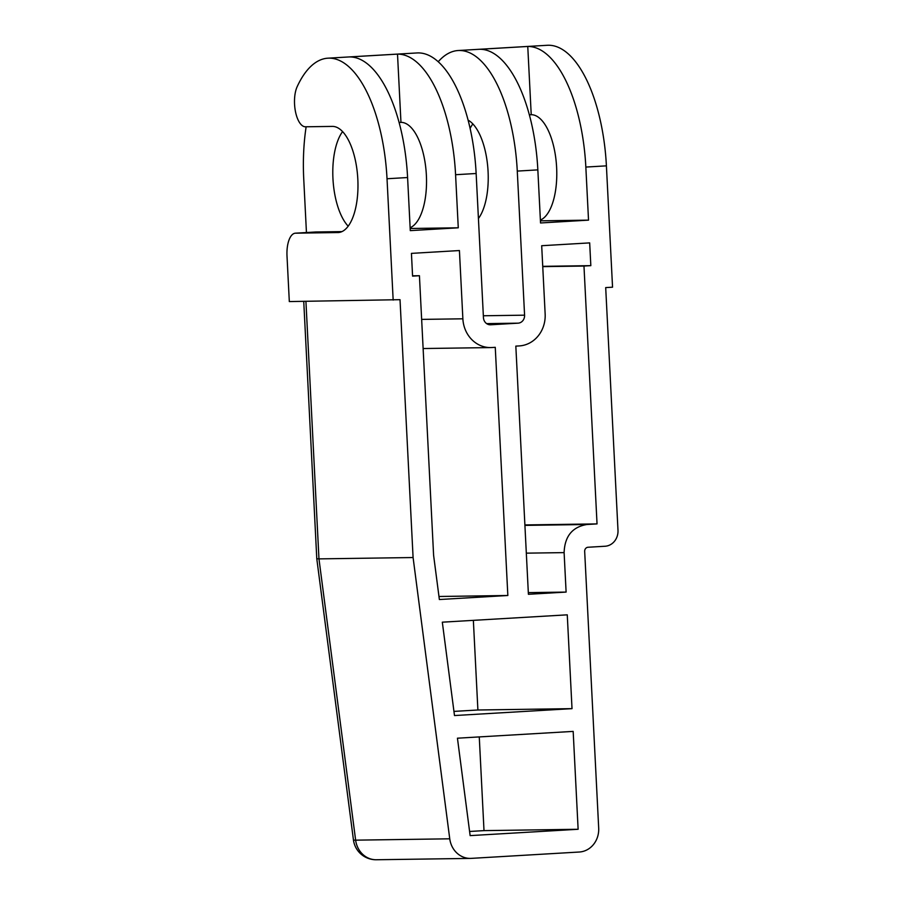 <?xml version="1.0" encoding="UTF-8"?>
<svg xmlns="http://www.w3.org/2000/svg" width="905" height="905" viewBox="0 0 905 905"><rect width="100%" height="100%" fill="white"/><g stroke="black" fill="none" stroke-linecap="round" stroke-linejoin="round"><path stroke-width="1.36" d="M411.436 253.377L459.423 250.549L462.874 318.809A30.374 27.467 -90.8 0 0 490.736 347.577A30.374 27.467 -90.8 0 0 491.834 347.531L495.261 347.328L507.841 595.501L439.366 599.529L433.608 555.331L419.434 275.72L412.578 276.127L411.436 253.377M419.434 275.72L412.567 275.821M338.64 232.528L295.596 233.185A22.783 9.729 86.6 0 0 295.415 233.185A22.783 9.729 86.6 0 0 287.009 256.07L289.317 301.569L400.021 299.679L413.087 557.537L449.751 838.811A22.783 20.6 -90.8 0 0 470.464 858.404A22.783 20.6 -90.8 0 0 471.29 858.37L579.279 852.024A22.783 20.6 -90.8 0 0 598.691 828.064L584.675 551.405A3.948 3.575 89.2 0 1 588.046 547.254L605.049 546.247A15.193 13.733 89.2 0 0 617.991 530.273L605.694 287.598L612.549 287.19L606.407 165.853A121.519 51.89 86.6 0 0 548.328 45.25A121.519 51.89 86.6 0 0 547.344 45.284L458.224 50.522A121.519 51.89 -93.4 0 0 438.246 61.71M413.087 557.537L318.967 558.883L355.631 840.157A22.783 1.233 172.6 0 1 353.436 839.908A22.783 22.783 0 0 0 376.356 859.75A22.783 20.6 -90.8 0 1 355.631 840.157L449.751 838.811M399.128 122.48L400.96 122.367L397.51 54.119L349.511 56.936A121.519 51.89 -93.4 0 1 407.589 177.538L387.023 178.749A121.519 51.89 -93.4 0 0 328.945 58.146A121.519 51.89 -93.4 0 0 327.961 58.18A121.519 51.89 -93.4 0 0 297.191 86.62A22.783 9.729 -93.4 0 0 295.528 111.892A22.783 9.729 -93.4 0 0 305.449 126.791L332.406 126.406A53.157 22.704 -93.4 0 1 357.792 178.658A53.157 22.704 -93.4 0 1 338.221 232.562A53.157 22.704 -93.4 0 1 337.78 232.574M572.017 708.649L454.491 715.55L442.319 622.176L567.265 614.834L572.017 708.649L477.897 709.995L453.948 711.398M303.741 301.365L316.784 558.736L318.967 558.883L305.924 301.331M342.599 131.587A53.157 22.704 -93.4 0 0 333.006 179.609A53.157 22.704 -93.4 0 0 348.165 226.171M400.101 122.424A53.157 22.704 -93.4 0 0 399.15 122.571M540.387 220.073A53.157 22.704 -93.4 0 0 556.315 162.991A53.157 22.704 -93.4 0 0 531.224 114.709L529.38 114.822M479.265 736.919L484.005 830.62L469.593 831.469M530.364 114.765A53.157 22.704 -93.4 0 0 529.402 114.912M472.863 123.928A53.157 22.704 -93.4 0 0 470.125 128.374M531.224 114.709L527.762 46.46L479.763 49.277A121.519 51.89 86.6 0 1 537.841 169.88L540.534 222.969L588.522 220.141L540.421 220.831M478.428 218.512A53.157 22.704 -93.4 0 0 487.557 164.88A53.157 22.704 -93.4 0 0 468.145 120.184M473.36 620.355L477.897 709.995M400.96 122.367A53.157 22.704 86.6 0 1 426.063 170.649A53.157 22.704 86.6 0 1 410.135 227.732M578.125 829.274L470.136 835.62L457.444 738.197L573.17 731.398L578.125 829.274L484.005 830.62M590.829 265.651L583.974 266.047L597.04 523.905L586.893 524.504C572.311 526.948 564.72 536.314 564.109 552.616L566.111 592.085L528.407 594.291L515.827 346.117L519.255 345.925A30.374 27.467 -90.8 0 0 545.149 313.967L541.688 245.719L589.675 242.891L590.829 265.651L542.729 266.341M583.974 266.047L542.751 266.636M597.04 523.905L524.889 524.934M566.111 592.085L528.316 592.617M410.169 228.49L458.269 227.8L455.577 174.71A121.519 51.89 -93.4 0 0 397.51 54.119M458.269 227.8L410.282 230.628L407.589 177.538M588.522 220.141L585.84 167.063A121.519 51.89 -93.4 0 0 527.762 46.46M327.961 58.18L417.092 52.943A121.519 51.89 -93.4 0 1 418.076 52.909A121.519 51.89 -93.4 0 1 476.143 173.5L483.44 317.598A7.591 6.867 89.2 0 0 490.408 324.793A7.591 6.867 89.2 0 0 490.68 324.782L518.101 323.164A7.591 6.867 89.2 0 0 524.583 315.178L517.275 171.09A121.519 51.89 -93.4 0 0 459.208 50.488A121.519 51.89 -93.4 0 0 458.224 50.522M507.841 595.501L438.97 596.486M341.932 231.601L316.162 231.974A22.783 9.729 86.6 0 0 315.981 231.974A22.783 9.729 86.6 0 0 315.8 231.997M306.139 126.779A121.519 51.89 -93.4 0 0 303.741 179.02L306.444 232.54M387.023 178.749L393.166 300.087M586.893 524.504L524.911 525.386M564.109 552.616L526.314 553.159M585.84 167.063L606.407 165.853M537.841 169.88L517.275 171.09M476.143 173.5L455.577 174.71M295.596 233.185L316.162 231.974M483.349 315.766L524.583 315.178M486.652 323.617L518.101 323.164M421.651 319.397L462.874 318.809M316.784 558.736L353.436 839.908M470.464 858.404L376.356 859.75M295.415 233.185L315.981 231.974M423.133 348.538L490.736 347.577"/></g></svg>
